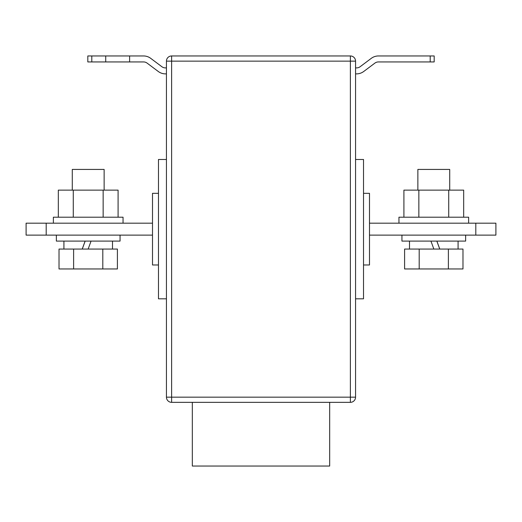<?xml version="1.0" encoding="UTF-8"?>
<svg xmlns="http://www.w3.org/2000/svg" width="522" height="522" viewBox="0 0 522 522"><rect width="100%" height="100%" fill="white"/><g stroke="black" fill="none" stroke-linecap="round" stroke-linejoin="round"><path stroke-width="0.78" d="M192.324 402.338L192.324 466.042L329.676 466.042L329.676 402.338M369.491 223.175L495.9 223.175L495.9 235.122L369.491 235.122M166.44 397.164L166.44 61.133L171.621 61.133L171.621 397.164L350.379 397.164L350.379 61.133L171.621 61.133L171.621 55.958L350.379 55.958A5.174 5.174 0 0 1 355.56 61.133L355.56 397.164A5.174 5.174 0 0 1 350.379 402.338L171.621 402.338L171.621 397.164L166.44 397.164A5.174 5.174 0 0 0 171.621 402.338A5.174 5.174 0 0 1 166.44 397.164M475.803 223.175L475.803 235.122M363.521 264.98L369.491 264.98L369.491 193.316L363.521 193.316M158.479 264.98L152.509 264.98L152.509 193.316L158.479 193.316M355.56 298.825L363.521 298.825L363.521 159.478L355.56 159.478M171.621 55.958A5.174 5.174 0 0 0 166.44 61.133A5.174 5.174 0 0 1 171.621 55.958M166.44 298.825L158.479 298.825L158.479 159.478L166.44 159.478M46.197 235.122L26.1 235.122L26.1 223.175L46.197 223.175L46.197 235.122L152.509 235.122M152.509 223.175L46.197 223.175M430.206 55.958L434.187 55.958L434.187 61.935L430.206 61.935L430.206 55.958L378.45 55.958A11.947 11.947 0 0 0 371.286 58.347L360.134 66.712A5.97 5.97 0 0 1 356.552 67.906L355.56 67.906M355.56 73.876L356.552 73.876A11.947 11.947 0 0 0 363.717 71.488L374.868 63.129A5.97 5.97 0 0 1 378.45 61.935L430.206 61.935M166.44 73.876L165.448 73.876A11.947 11.947 0 0 1 158.283 71.488L147.132 63.129A5.97 5.97 0 0 0 143.55 61.935L129.613 61.935L129.613 55.958L143.55 55.958A11.947 11.947 0 0 1 150.714 58.347L161.866 66.712A5.97 5.97 0 0 0 165.448 67.906L166.44 67.906M105.725 55.958L105.725 61.935L87.813 61.935L87.813 55.958L129.613 55.958M105.725 61.935L129.613 61.935M468.625 223.175L468.625 217.204L398.952 217.204L398.952 223.175M403.911 217.204L403.911 190.132L463.673 190.132L463.673 217.204M418.853 190.132L418.853 217.204M448.731 190.132L448.731 217.204M53.374 223.175L53.374 217.204L123.048 217.204L123.048 223.175M118.089 217.204L118.089 190.132L58.327 190.132L58.327 217.204M103.147 190.132L103.147 217.204M73.269 190.132L73.269 217.204M465.644 235.122L465.644 241.092L401.94 241.092L401.94 235.122M417.868 190.132L417.868 169.428L449.716 169.428L449.716 190.132M419.192 249.053L404.596 249.053L404.596 268.96L419.192 268.96L419.192 249.053L448.385 249.053L448.385 268.96L419.192 268.96M448.385 268.96L462.981 268.96L462.981 249.053L448.385 249.053M436.836 241.092L439.733 249.053M430.944 241.092L433.847 249.053M439.772 249.053L436.875 241.092M56.356 235.122L56.356 241.092L120.06 241.092L120.06 235.122M82.228 249.053L85.125 241.092M104.132 190.132L104.132 169.428L72.284 169.428L72.284 190.132M102.808 249.053L117.404 249.053L117.404 268.96L102.808 268.96L102.808 249.053L73.615 249.053L73.615 268.96L102.808 268.96M73.615 268.96L59.019 268.96L59.019 249.053L73.615 249.053M85.164 241.092L82.267 249.053M91.056 241.092L88.153 249.053M350.379 402.338A5.174 5.174 0 0 0 355.56 397.164L350.379 397.164L350.379 402.338M355.56 61.133A5.174 5.174 0 0 0 350.379 55.958L350.379 61.133L355.56 61.133M91.794 55.958L91.794 61.935M409.502 241.092L409.502 249.053M458.075 241.092L458.075 249.053M63.925 241.092L63.925 249.053M112.498 241.092L112.498 249.053"/></g></svg>
